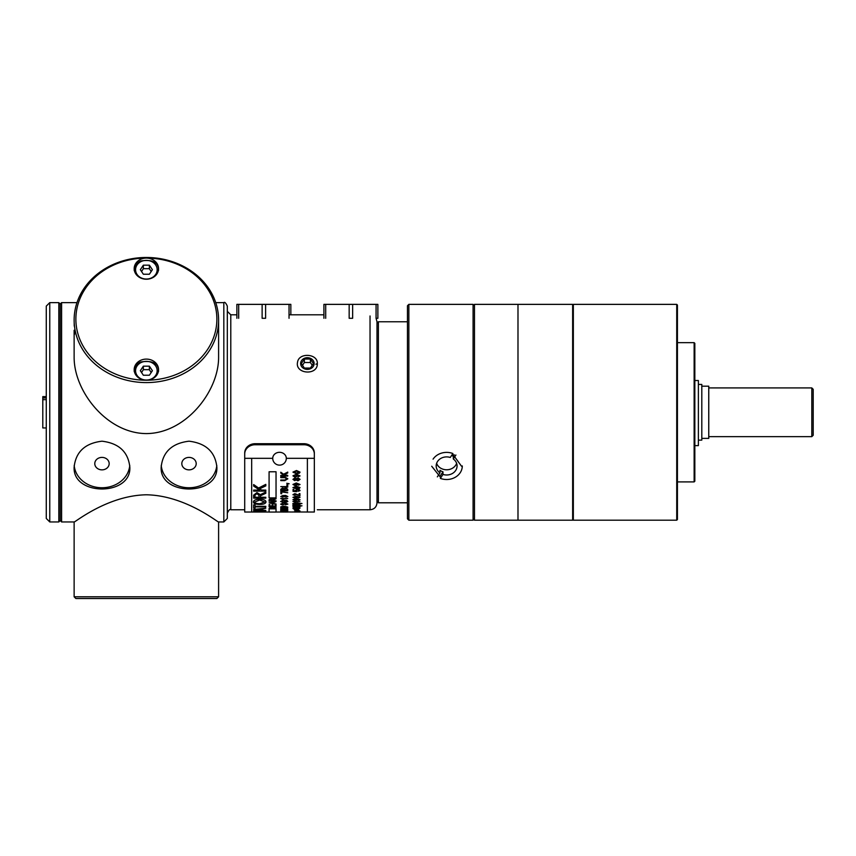 <?xml version="1.0" encoding="UTF-8"?>
<svg xmlns="http://www.w3.org/2000/svg" width="856" height="856" viewBox="0 0 856 856"><rect width="100%" height="100%" fill="white"/><g stroke="black" fill="none" stroke-linecap="round" stroke-linejoin="round"><path stroke-width="1.28" d="M109.172 463.631A7.19 6.227 0 0 1 101.982 469.858A7.19 6.227 0 0 1 94.781 463.631A7.19 6.227 0 0 1 101.982 457.404A7.19 6.227 0 0 1 109.172 463.631M196.206 463.631A7.19 6.227 0 0 1 189.016 469.858A7.19 6.227 0 0 1 181.814 463.631A7.19 6.227 0 0 1 189.016 457.404A7.19 6.227 0 0 1 196.206 463.631M216.868 467.109C218.58 496.277 159.451 496.277 161.163 467.109C162.811 451.872 172.099 443.237 189.016 441.193C205.922 443.237 215.209 451.872 216.868 467.109M216.793 465.386A27.852 24.118 0 0 1 189.016 487.749A27.852 24.118 0 0 1 161.238 465.386M129.834 467.109C131.546 496.277 72.418 496.277 74.13 467.109C75.788 451.872 85.065 443.237 101.982 441.193C118.898 443.237 128.175 451.872 129.834 467.109M129.759 465.386A27.852 24.118 0 0 1 101.982 487.749A27.852 24.118 0 0 1 74.204 465.386M370.038 315.982L370.038 509.759C374.265 509.341 376.587 507.02 377.004 502.793L377.004 321.77L376.062 318.293L376.073 304.361L325.708 304.361L325.708 318.293M61.6 302.628L60.209 304.019L58.818 302.628L58.818 521.946L60.209 520.544L60.209 304.019L60.209 520.544L61.6 521.946L61.6 302.628L76.987 302.628M244.709 509.759L230.788 509.759L230.788 314.805L236.877 314.805M289.039 314.805L323.91 314.805M317.33 363.543C317.95 353.528 298.776 352.287 297.546 362.227C294.839 374.147 317.876 375.902 317.33 363.543L315.928 364.239M74.247 326.115L74.13 320.026A72.236 62.563 0 0 0 146.365 382.589A72.236 62.563 0 0 0 218.601 320.026L218.601 357.455C218.622 391.534 185.741 433.425 146.365 433.585C106.989 433.425 74.108 391.534 74.13 357.455L74.13 330.384M215.755 302.628L223.823 302.628L223.823 521.946L218.601 521.946C218.622 523.177 185.741 495.464 146.365 494.789C106.989 495.464 74.108 523.177 74.13 521.946L74.13 596.793L218.601 596.793L218.601 521.946M223.823 521.946L227.311 518.458L227.311 306.106C225.834 302.896 224.668 301.74 223.823 302.628M74.13 330.245L74.504 334.354M218.601 320.026A72.236 62.563 0 0 0 146.365 257.474A72.236 62.563 0 0 0 74.13 320.026M146.365 258.105A70.492 61.054 180 0 1 216.868 319.16A70.492 61.054 180 0 1 146.365 380.214A70.492 61.054 180 0 1 75.874 319.16A70.492 61.054 180 0 1 146.365 258.105A12.187 10.55 180 0 1 158.553 268.656A12.187 10.55 180 0 1 146.365 279.216A12.187 10.55 180 0 1 134.178 268.656A12.187 10.55 180 0 1 146.365 258.105M134.178 369.653A12.187 10.55 180 0 1 146.365 359.103A12.187 10.55 180 0 1 158.553 369.653A12.187 10.55 180 0 1 146.365 380.214A12.187 10.55 180 0 1 134.178 369.653M143.348 265.178L149.383 265.178L152.4 269.704L149.383 274.23L143.348 274.23L140.341 269.704L143.348 265.178L143.348 268.666L141.572 271.555M151.159 271.555L149.383 268.666L143.348 268.666M149.383 268.666L149.383 265.178M143.348 366.175L149.383 366.175L152.4 370.702L149.383 375.228L143.348 375.228L140.341 370.702L143.348 366.175L143.348 369.664L141.572 372.553M151.159 372.553L149.383 369.664L143.348 369.664M149.383 369.664L149.383 366.175M49.766 302.628L46.278 306.106L46.278 518.458L49.766 521.946L49.766 302.628L58.818 302.628M46.278 399.666L42.8 399.666L42.8 397.933L46.278 397.933M42.8 399.666L42.8 427.947L46.278 427.947M46.278 396.617L42.8 396.617L42.8 397.933M289.039 318.293L289.039 304.361L262.129 304.361L262.129 318.293L262.129 304.361L238.685 304.361L238.685 318.293M238.685 304.361L236.877 304.361L236.877 318.293M262.129 318.293L265.606 318.293L265.606 304.361L265.606 318.293M290.837 314.805L290.837 304.361L289.039 304.361M376.073 318.293L377.87 318.293L377.87 304.361L376.073 304.361M325.708 304.361L323.91 304.361L323.91 318.293M349.162 304.361L349.162 318.293L349.162 304.361M352.64 318.293L352.64 304.361L352.64 318.293L349.162 318.293M307.379 369.385A6.741 5.842 180 0 1 301.537 360.622A6.741 5.842 180 0 1 313.221 360.622A6.741 5.842 180 0 1 307.379 369.385M310.386 368.069L304.361 368.069L301.344 363.543L304.361 359.028L310.386 359.028L313.403 363.543L310.386 368.069M312.247 365.287L310.386 362.505L310.386 359.028M310.386 362.505L304.361 362.505L304.361 359.028M304.361 362.505L302.51 365.287M74.13 596.793L75.874 598.526L216.868 598.526L218.601 596.793M244.709 458.324L251.675 458.324L251.675 512.016L244.709 512.016L244.709 454.012A10.443 9.266 -0 0 1 255.152 444.745L303.891 444.745A10.443 9.266 -0 0 1 314.334 454.012L314.334 512.016L307.379 512.016L307.379 458.324L314.334 458.324M269.084 508.849L269.084 512.059L276.039 512.059L276.039 508.849L269.084 508.849L276.039 508.817M265.809 512.016L251.675 512.016M269.084 512.016L258.726 512.016M292.934 472.127L296.486 470.511L300.039 472.127L296.486 470.533L292.934 472.127L296.486 473.689L299.322 473.218L300.039 472.127M269.084 508.325L276.039 507.875L269.084 506.72L272.358 507.726L269.084 508.325L272.358 507.683M269.084 506.72L276.039 507.597M253.633 484.55L258.566 488.027L265.809 484.368L258.566 488.048L253.633 484.55L253.633 486.069L259.668 490.092L253.633 490.092L253.633 491.119L265.809 491.119L265.809 490.092L261.583 490.092L259.657 488.797L261.583 490.071L265.809 490.092M253.633 490.092L259.625 490.071M269.084 504.601L269.908 504.569L269.084 504.601L269.084 506.442L276.039 506.442L276.039 504.516L275.225 504.516L275.225 506.121L272.85 506.121L275.225 506.089M269.908 506.089L272.037 506.089L269.908 506.121L269.908 504.601M272.037 504.708L272.85 504.676L272.037 504.708L272.037 506.121M253.419 501.98L253.419 501.948C253.676 500.236 255.784 499.315 259.743 499.187C263.755 499.358 265.841 500.289 266.013 501.948L266.013 501.98C265.841 500.311 263.755 499.39 259.743 499.209C255.784 499.348 253.676 500.268 253.419 501.98C253.547 503.563 255.698 504.377 259.882 504.43C263.584 504.409 265.627 503.596 266.013 501.98M269.084 502.825L276.039 501.541L269.084 502.825L276.039 504.345L273.941 503.606L273.941 502.397L276.039 501.541M253.633 504.89L255.067 504.858L253.633 504.89L253.633 508.1L255.067 508.1L255.067 506.88L255.067 508.068M255.067 506.313L265.809 506.313L255.067 506.345L255.067 504.858M269.084 471.774L276.039 471.763L269.084 471.774L269.084 497.903L276.039 497.903L276.039 471.763M257.003 511.813L265.809 511.813L256.244 511.845L265.809 510.968L253.633 510.936L265.809 510.936L259.657 511.653M253.633 510.968L263.199 511.193L253.633 511.835L263.199 511.16M262.129 509.074L262.129 510.176L265.809 510.422L262.129 510.208L262.129 509.074L265.809 508.207L253.633 509.876L265.809 510.422M253.633 509.481L265.809 508.175M260.395 497.25L265.809 497.283L260.395 497.283L260.459 495.763L265.809 493.259L265.809 492.04L260.267 494.672L265.809 492.04M253.633 498.106L253.633 495.164L256.95 492.607L260.267 494.64L256.95 492.639L253.633 495.185L253.633 498.139L265.809 498.139L265.809 497.283M284.92 511.942L292.966 512.016M280.779 509.331L280.779 508.678L282.673 508.1L287.734 507.961L282.673 508.132L280.779 508.71L280.779 509.363L287.734 509.138M280.65 504.163L282.737 503.253L280.65 504.163L282.576 504.997L285.851 503.521L287.038 504.12L285.423 504.805L287.038 504.088M281.464 504.152L283.133 504.591L285.765 503.178L287.851 504.109L285.765 503.21L282.512 504.719L281.464 504.184L282.801 503.596M284.192 500.353L286.771 500.321L287.851 501.466L286.771 500.353L284.192 500.353L284.192 501.53L285.016 501.53L285.016 500.717L285.016 501.498M280.65 501.53L282.726 500.364L280.65 501.53L284.288 502.836L287.851 501.498M281.442 501.498L284.235 502.461L287.028 501.488L282.833 502.386L281.442 501.52L282.951 500.728M272.946 500.76L276.039 500.792L272.946 500.792L272.978 500.032L276.039 498.802L276.039 498.203L273.225 499.219L276.039 498.181M269.084 501.188L269.084 499.711L270.978 498.47L273.225 499.187L270.978 498.502L269.084 499.744L269.084 501.22L276.039 500.792M282.298 498.909L283.325 499.637L282.298 498.941L287.734 498.534L280.747 498.534L283.325 499.637M284.342 496.512L285.701 495.902L287.145 496.576L285.776 497.208L287.145 496.544M283.689 496.78L284.438 496.79M281.453 496.555L282.705 497.165L281.453 496.587L282.534 496.052L283.7 496.715M283.967 496.095L282.555 495.635L280.747 496.598L282.555 495.613L285.679 495.442L287.851 496.555L285.679 495.474L283.967 496.063M280.864 491.376L287.734 492.735L280.864 491.376L280.864 493.709L281.688 493.709L281.688 491.954L281.688 493.677M284.031 488.605L282.555 488.048L280.779 489.343L280.779 490.766L280.779 489.311L282.555 488.027L284.031 488.573L285.722 487.834L287.734 489.29L287.734 490.734L287.734 489.29L285.722 487.867L284.031 488.573M286.921 484.603L287.734 484.582L286.921 484.603L286.921 486.625L280.779 486.625L286.921 486.604M280.779 511.492L281.603 511.845M281.603 511.642L287.734 511.642L281.603 511.492M286.771 483.287L289.114 483.747L286.771 483.287L287.734 483.854M283.753 510.904L281.603 510.807M284.577 511.257L287.734 511.257L284.577 510.904M281.603 511.257L283.753 511.257M280.779 477.049L284.802 477.027L287.851 478.804L284.802 477.049L280.779 477.049L280.779 477.659L284.791 477.659L287.028 478.889L284.791 480.013L287.028 478.857M280.779 479.991L284.791 479.991L280.779 479.991L280.779 480.601L284.802 480.601L287.851 478.804M284.267 509.566L287.851 510.155L284.267 509.598L280.65 510.197L284.267 509.566M280.779 472.223L283.593 474.213L280.779 472.223L280.779 473.09L284.224 475.444L280.779 475.444L284.192 475.422M283.593 474.213L287.734 472.105L283.593 474.213M285.326 475.444L284.224 474.663L287.734 475.422L285.326 475.422M280.875 506.784L284.224 506.174L287.734 507.084L287.734 507.747L287.734 507.116L284.224 506.206L280.875 506.784M280.779 507.747L280.779 507.116L280.779 507.779L287.734 507.779M292.966 511.952L307.379 512.016M293.779 512.016L299.921 512.016M299.3 511.674L297.984 511.364L299.921 511.096L296.625 511.332M295.47 511.76L300.039 511.824M299.921 511.62L294.881 511.439M294.881 511.118L299.921 511.064M297.984 511.321L299.921 511.492M298.252 507.298L298.252 508.025L298.252 507.298L299.921 507.298L298.252 507.03M299.921 507.062L297.471 507.03M297.471 506.805L298.252 506.805M298.947 510.85L299.921 510.85M292.848 503.531L297.406 502.921L301.975 503.531L297.406 502.954L292.848 503.777L301.975 503.563M294.881 510.85L295.844 510.85M294.475 501.766L295.513 502.408L294.475 501.798L299.921 501.434L292.934 501.466L299.921 501.434M294.197 509.769L296.09 509.919M296.09 509.406L296.893 509.374L296.09 509.769M296.893 509.737L298.798 509.737L296.893 509.406M296.893 509.919L298.798 509.737M296.647 499.016L299.343 499.733L298.241 500.204L299.343 499.701M292.934 499.658L296.294 498.641L300.039 499.733L296.294 498.674L292.934 499.658M292.966 508.421L297.471 508.389L292.966 508.582L297.471 509.267L298.252 508.625L298.252 509.234M297.471 508.207L298.252 508.175L297.471 508.421M298.252 508.389L299.921 508.389L298.252 508.175M299.097 493.612L299.921 493.645L299.097 493.612M293.64 494.704L295.031 495.389L293.64 494.736L294.849 494.083L299.921 495.892L299.921 493.645M292.934 494.693L294.871 493.623L299.097 495.292L294.871 493.645L292.934 494.725L295.031 495.389M292.848 505.832L301.975 505.8L292.848 505.832L297.406 506.506L301.975 505.832M293.052 489.45L293.865 489.45L293.052 489.45L293.052 491.344L296.625 491.697L296.058 490.606L297.631 489.793L299.343 490.595L298.027 491.301L299.343 490.563M296.058 490.574L296.732 491.28M295.299 490.477L297.556 489.268L299.193 489.568L297.556 489.29L295.299 490.477L295.737 491.184L293.865 490.98L295.737 491.151M299.193 489.568L300.039 490.595L299.193 489.568M296.486 504.098L300.039 504.858L296.486 504.13L292.934 504.89L296.486 504.13M292.934 487.578L296.486 486.24L300.039 487.578L296.486 486.262L292.934 487.578L296.486 488.851L299.322 488.466L300.039 487.578M292.934 497.336L296.294 496.202L300.039 497.379L296.294 496.223L292.934 497.336L295.288 498.31L297.567 497.39L296.647 496.63L299.343 497.368L298.241 497.892L299.343 497.347M296.647 496.598L297.567 497.39M292.934 479.371L294.753 478.033L296.144 478.697L297.931 477.851L300.039 479.339L297.931 477.873L296.144 478.729L294.753 478.055L292.934 479.371L294.731 480.644L296.144 479.981L297.909 480.826L300.039 479.36M292.934 484.464L296.294 482.987L300.039 484.496L296.294 483.009L292.934 484.464L295.288 485.759L297.567 484.539L296.647 483.533L297.567 484.539M298.241 485.202L300.039 484.496M296.647 474.812L297.567 475.936L296.647 474.834L299.343 475.925L298.241 476.696L299.343 475.904M292.934 475.85L296.294 474.235L300.039 475.915L296.294 474.256L292.934 475.85M244.709 454.012L244.709 452.963A10.443 9.266 -0 0 1 255.152 443.708L303.891 443.708A10.443 9.266 -0 0 1 314.334 452.963L314.334 454.012M296.486 471.153L299.343 472.127L296.486 473.079L294.143 472.78L293.64 472.138L296.486 471.153M293.64 472.116L296.486 473.058L299.343 472.105M259.657 488.797L265.809 485.876L265.809 484.368M276.039 504.548L275.225 504.548M272.85 506.121L272.85 504.708M259.721 500.032L264.632 501.99L259.903 503.767C256.361 503.681 254.671 503.082 254.799 501.98L259.721 500.032M254.799 501.948C254.671 503.05 256.361 503.649 259.903 503.735L264.632 501.958M269.811 503.018L273.192 503.499L273.192 502.526L273.192 503.531L271.149 503.178M271.149 503.21L269.811 503.05L273.192 502.526M276.039 503.949L273.941 503.638L273.941 502.397M255.067 506.88L265.809 506.88L265.809 506.313M253.633 511.835L265.809 511.813M257.442 509.502L260.812 509.192L260.812 510.112L254.906 509.695L257.442 509.502M257.239 509.834L260.812 510.08L260.812 509.192M254.906 509.662L257.239 509.802M256.95 493.634L259.004 495.378L259.004 497.283L254.97 497.283L254.97 495.153L256.95 493.634M254.97 497.25L259.004 497.25M276.039 512.016L287.734 512.016M287.734 511.899L284.641 512.038L287.734 512.048M283.85 512.048L281.549 512.016M287.734 507.993L284.641 509.17M281.549 509.17L282.673 508.357L283.85 509.17L281.549 509.17L283.85 509.138M285.423 504.805L287.851 504.109M285.016 500.717L287.028 501.52M270.978 498.984L272.154 500.792L269.854 500.792L269.854 499.733L270.978 498.984M269.854 500.76L272.154 500.76M287.734 498.567L280.747 498.567M285.776 497.208L287.851 496.576M280.747 496.598L282.705 497.165M281.688 491.954L287.734 492.767M280.779 490.766L287.734 490.766M284.524 490.263L285.722 488.401L286.888 488.969L286.921 490.263L284.524 490.263M281.603 490.263L282.662 488.562L283.625 488.958L283.7 490.263L281.603 490.263M284.524 490.242L286.921 490.242M281.603 490.242L283.7 490.242M280.779 486.625L287.734 487.16L287.734 484.582M281.603 511.749L287.734 511.685M287.734 483.587L289.114 483.768M280.779 510.839L280.779 511.385L287.734 511.3M280.65 510.197L284.353 510.711L287.851 510.155M284.256 509.78L287.07 510.197L281.442 510.197L284.256 509.78M281.442 510.155L287.07 510.165M280.779 475.444L280.779 476.054L287.734 476.054L287.734 475.444M284.224 474.663L287.734 472.972L287.734 472.127M286.428 506.677L286.921 507.544L281.603 507.544L281.742 506.827L286.428 506.677M281.603 507.512L286.921 507.512M293.779 511.952L299.921 512.048M297.396 511.674L299.365 511.781M294.764 511.781L296.433 511.867M292.966 507.062L298.252 508.057M297.471 507.298L297.471 507.854L294.336 507.298L297.471 507.298L294.336 507.255M295.513 502.44L292.934 501.434M296.09 510.24L296.893 510.24M298.241 500.204L300.039 499.733M297.567 499.744L295.288 500.589L292.934 499.69M293.64 499.615L295.309 500.204L293.64 499.647L295.245 499.08L296.807 499.658L295.309 500.236L296.807 499.626M298.252 508.625L299.921 508.389M297.471 509.095L294.336 508.625L297.471 509.095M294.336 508.592L297.471 508.625M299.097 493.645L299.097 495.314M298.027 491.301L300.039 490.595M293.865 490.98L293.865 489.45M292.934 504.89L296.486 505.596L300.039 504.858M296.486 504.43L299.343 504.89L294.143 505.19L296.486 504.43M294.143 505.19L299.343 504.858M293.64 487.556L296.486 488.337L299.343 487.546M294.143 488.113L293.64 487.578L296.486 486.775L299.343 487.578L294.143 488.091M298.241 497.892L300.039 497.379M295.309 497.925L293.64 497.283L295.245 496.673L296.807 497.293L295.309 497.925L296.807 497.261M293.64 497.25L295.309 497.892M296.518 479.371L297.942 478.44L299.343 479.349L297.909 480.259L296.518 479.371L297.909 480.237L299.343 479.328M293.64 479.36L294.742 478.632L295.812 479.349L294.699 480.088L293.64 479.36L294.699 480.055L295.812 479.328M296.647 483.533L299.343 484.507M295.309 485.234L293.64 484.4L295.245 483.587L296.807 484.41L295.309 485.234L296.807 484.389M293.64 484.368L295.309 485.213M298.241 476.696L300.039 475.936M297.567 475.957L295.288 477.327L292.934 475.872M293.64 475.776L295.309 476.717L293.64 475.797L295.245 474.898L296.807 475.818L295.309 476.739L296.807 475.797M273.963 454.878A6.784 6.024 180 0 0 272.732 458.335A6.784 6.784 0 0 0 279.527 465.129A6.784 6.784 0 0 0 286.311 458.335A6.784 6.024 180 0 0 281.57 452.599A6.784 6.024 180 0 0 273.963 454.878M440.808 477.691L431.713 466.242M452.599 453.98L461.534 466.242M408.858 318.817L408.858 304.361L473.079 304.361L473.079 520.202L408.858 520.202L408.858 318.817M408.858 304.361L407.456 305.752L407.456 518.811L408.858 520.202M377.004 501.402L378.395 502.793L378.395 321.77L377.004 323.161L377.004 335.103M440.348 475.765L442.98 471.817L442.98 474.427L440.348 478.376A15.665 13.568 0 0 0 462.294 465.942M437.33 476.867L439.973 472.919L439.973 470.308A10.443 9.041 180 0 0 442.98 471.817M455.916 455.018L453.284 458.976L453.284 456.366A10.443 9.041 180 0 0 451.647 455.403M453.284 456.366L454.322 454.804M439.973 472.919A10.443 9.041 0 0 1 436.185 465.942A10.443 9.041 0 0 1 437.577 461.427A10.443 9.041 0 0 1 450.267 457.468L452.899 453.52A15.665 13.568 0 0 0 433.061 459.158M453.284 458.976A10.443 9.041 0 0 1 457.072 465.942A10.443 9.041 0 0 1 442.98 474.427M436.624 463.331A10.443 9.041 180 0 0 446.629 469.773A10.443 9.041 180 0 0 456.623 463.331M517.987 519.849L517.987 304.715M572.643 520.202L572.643 304.361L572.643 520.202L518.34 520.202M694.141 394.263L694.141 481.907L694.837 481.211L694.837 343.352L694.141 342.657L694.141 394.263M676.732 520.202L677.428 519.506L677.428 305.057L676.732 304.361L676.732 520.202L573.338 520.202L573.338 304.361L676.732 304.361M811.809 387.918L811.809 436.646L813.2 435.255L813.2 389.309L811.809 387.918L708.757 387.918M701.802 438.39L708.757 438.39L708.757 386.174L701.802 386.174M698.378 440.134L701.802 440.134L701.802 384.43L698.378 384.43M694.837 380.513L698.378 380.513L698.378 445.623L694.837 445.623M517.987 466.242L517.987 520.202L474.47 520.202L474.47 304.361L517.987 304.361L517.987 466.242M157.162 269.704A10.796 9.341 180 0 1 140.972 277.793A10.796 9.341 180 0 1 140.972 261.615A10.796 9.341 180 0 1 157.162 269.704M157.162 370.702A10.796 9.341 180 0 1 140.972 378.791A10.796 9.341 180 0 1 140.972 362.612A10.796 9.341 180 0 1 157.162 370.702M286.311 458.324L307.379 458.324M251.675 458.324L272.732 458.324M255.152 443.708L255.152 444.745M303.891 443.708L303.891 444.745M370.038 509.759L317.33 509.759M74.13 521.946L61.6 521.946M230.788 314.805L227.311 311.327M230.788 509.759C229.943 508.871 228.777 510.037 227.311 513.236M158.553 270.4C158.681 262.321 152.646 259.186 140.459 261.005C136.446 263.124 134.349 266.259 134.178 270.4M158.553 371.397C158.681 363.319 152.646 360.183 140.459 362.002C136.446 364.121 134.349 367.256 134.178 371.397M58.818 521.946L49.766 521.946M378.395 502.793L407.456 502.793M378.395 321.77L407.456 321.77M474.47 305.752L473.079 304.361M474.47 518.811L473.079 520.202M572.643 304.361L518.34 304.361M677.428 481.907L694.141 481.907M677.428 342.657L694.141 342.657M708.757 436.646L811.809 436.646"/></g></svg>
